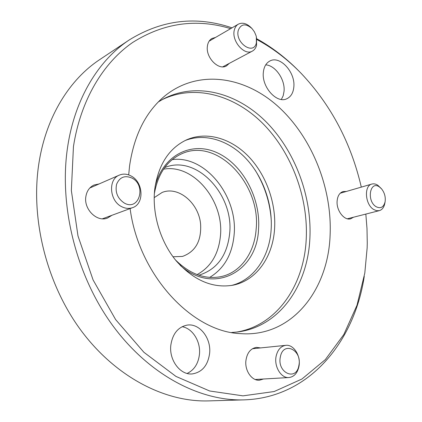 <?xml version="1.0" encoding="UTF-8"?>
<svg xmlns="http://www.w3.org/2000/svg" width="422" height="422" viewBox="0 0 422 422"><rect width="100%" height="100%" fill="white"/><g stroke="black" fill="none" stroke-linecap="round" stroke-linejoin="round"><path stroke-width="0.63" d="M155.106 186.466C162.86 154.726 192.195 140.784 217.583 152.959C243.083 164.802 260.912 198.667 258.528 229.457C257.035 271.678 213.685 295.479 180.215 265.369M175.357 259.836C189.8 274.094 205.023 279.696 221.028 276.632C240.63 272.549 254.513 252.799 256.133 229.341C261.123 184.477 217.446 137.303 181.898 153.687C167.07 160.439 157.881 173.806 154.341 193.788M254.978 169.855C264.721 185.601 270.17 202.718 271.314 221.197M172.192 159.616C205.519 155.001 238.346 196.863 234.057 235.365C232.1 254.74 223.971 268.751 209.676 277.402M163.557 169.169C193.782 163.599 224.515 201.447 220.374 236.51C218.427 254.419 210.673 267.11 197.111 274.595M164.649 167.629C196.23 153.967 234.337 194.869 229.6 233.957C227.052 255.827 216.818 269.579 198.894 275.223M209.618 353.378C211.375 338.054 199.358 322.851 186.957 325.14C177.989 327.113 172.614 333.781 170.831 345.133C168.884 360.135 180.315 375.295 192.263 373.929C202.117 372.294 207.904 365.441 209.618 353.378M187.141 373.449C194.204 370.036 198.303 363.69 199.442 354.411C200.861 341.614 192.622 328.337 182.104 326.707M293.854 86.737C295.379 72.104 279.918 55.245 269.848 61.021C266.06 63.073 263.882 66.908 263.328 72.526C261.635 87.159 276.985 103.97 286.86 98.732C291.011 96.701 293.343 92.703 293.854 86.737M281.347 99.471L283.204 95.71L284.064 91.168C285.182 79.536 275.366 65.315 265.707 64.856M353.541 217.214L350.656 218.807C344.326 220.822 336.397 210.71 337.094 201.352C337.51 196.072 339.499 192.801 343.049 191.546L346.351 191.456M263.497 379.009L259.409 380.222C251.981 380.95 244.876 370.991 245.857 361.079C246.902 353.072 250.415 348.503 256.391 347.375L260.611 347.913M111.914 215.294L107.526 218.037C97.102 222.521 83.551 209.265 85.872 196.531C86.816 190.971 89.533 187.136 94.027 185.01L99.112 183.939M229.315 63.358L226.456 65.906C218.702 70.754 205.741 57.745 207.36 46.478C207.809 42.738 209.323 40.079 211.902 38.497L215.563 37.426M230.66 28.638C196.457 18.288 163.836 22.872 132.793 42.39C103.306 62.646 80.66 99.887 73.444 146.619L71.35 190.512L77.991 235.956L93.088 279.95L115.612 319.559L143.918 352.307L175.985 376.429L209.665 390.988L242.961 395.852L274.158 391.537L301.936 379.03L325.351 359.581L343.809 334.541L356.996 305.27L364.808 273.055L367.151 247.856L367.267 243.061L366.998 228.597L365.832 214.081M364.265 276.399C354.295 341.989 309.104 397.914 244 399.871C199.532 401.269 148.296 374.546 111.978 324.529C75.781 274.506 58.674 204.739 67.71 146.423C75.01 98.257 98.801 59.993 129.412 39.837C162.18 19.718 196.378 15.725 232.016 27.852M129.412 39.837L99.803 59.549C69.836 79.294 46.541 116.039 39.151 161.763C30.02 217.13 46.014 282.819 80.634 329.92C115.375 377.004 164.907 402.25 208.442 400.9L244 399.871M274.564 228.982C276.289 203.198 266.282 175.098 248.737 156.667C231.177 138.342 206.733 130.989 186.614 139.83C169.006 148.185 158.387 164.591 154.758 189.051C151.894 213.537 160.265 241.642 176.169 260.828C193.698 280.403 212.604 288.537 232.886 285.214C256.391 280.693 272.839 256.982 274.564 228.982M231.166 285.525C253.77 280.245 269.4 257.072 271.124 229.895C272.855 204.58 263.191 177.003 246.116 158.672C229.009 140.442 205.103 132.672 185.031 140.568M231.662 332.494L237.723 331.966C279.496 326.749 307.707 285.604 309.864 238.641C312.064 196.641 295.337 151.524 266.382 122.127C237.433 92.945 196.694 81.631 163.541 98.88L158.292 101.95M235.898 332.177C276.647 326.037 303.993 285.573 306.198 239.527C308.429 198.066 292.082 153.555 263.623 124.311C235.165 95.288 195.033 83.582 161.927 99.766M130.108 208.573C138.775 275.155 192.232 332.072 240.566 333.628C291.607 337.526 328.279 290.294 330.109 235.086C332.219 188.091 312.064 137.482 278.425 106.771C244.887 76.261 198.419 68.807 164.902 95.884C145.875 111.693 134.096 135.056 129.565 165.962L128.699 174.914M361.301 187.125C351.099 143.005 331.096 105.131 301.297 73.507C287.836 59.576 273.018 48.25 256.845 39.536M256.724 38.74C272.005 47.222 286.069 58.004 298.918 71.086M298.871 365.521C302.41 350.033 283.278 340.686 280.387 356.812C276.716 372.753 296.344 381.662 298.871 365.521M276.183 355.973C277.729 349.664 280.92 346.124 285.757 345.344C293.786 344.162 301.208 356.273 298.908 366.655C297.383 373.238 294.055 376.867 288.917 377.542C281.02 378.407 273.772 366.222 276.183 355.973M154.188 197.649L162.143 192.443C178.453 185.722 198.931 203.209 200.603 224.267C201.505 240.962 195.476 251.681 182.504 256.423L173.004 256.771M379.41 186.941C369.978 180.094 366.322 200.914 376.081 206.68C380.66 208.953 383.672 207.292 385.122 201.7C385.729 196.9 384.526 192.601 381.499 188.798L379.41 186.941M385.075 201.953L384.811 203.351C384.025 207.35 382.195 209.776 379.315 210.647L376.551 210.694L373.697 209.502C365.072 204.617 363.775 185.706 371.861 184.061C373.792 183.538 375.77 183.934 377.806 185.253L381.33 188.602M238.351 30.104C234.569 42.559 253.68 55.846 256.365 42.88L256.354 36.862L256.022 35.58L254.429 31.861L252.071 28.643C245.778 23.215 241.21 23.701 238.351 30.104M256.465 37.416L256.576 45.318C255.864 48.024 254.477 49.944 252.414 51.083C244.333 56.226 230.945 40.454 234.437 29.645C235.144 27.124 236.436 25.304 238.319 24.181C242.492 22.166 246.823 23.395 251.317 27.868L251.681 28.242M124.385 203.103C139.102 211.433 146.698 185.395 131.97 178.073C124.833 175.046 119.706 177.103 116.588 184.245C114.99 192.274 117.59 198.562 124.385 203.103M131.078 175.979C143.427 182.082 144.551 203.9 132.566 207.666C129.058 208.901 125.45 208.579 121.736 206.701C109.425 200.962 107.868 179.297 119.336 175.114C123.145 173.558 127.059 173.848 131.078 175.979M285.757 345.344L252.393 348.751M288.917 377.542L255.194 379.489M371.861 184.061L340.222 193.234M379.315 210.647L347.348 218.791M252.414 51.083L222.784 66.829M238.319 24.181L209.133 41.166M132.566 207.666L102.425 218.802M119.336 175.114L89.817 187.996"/></g></svg>
